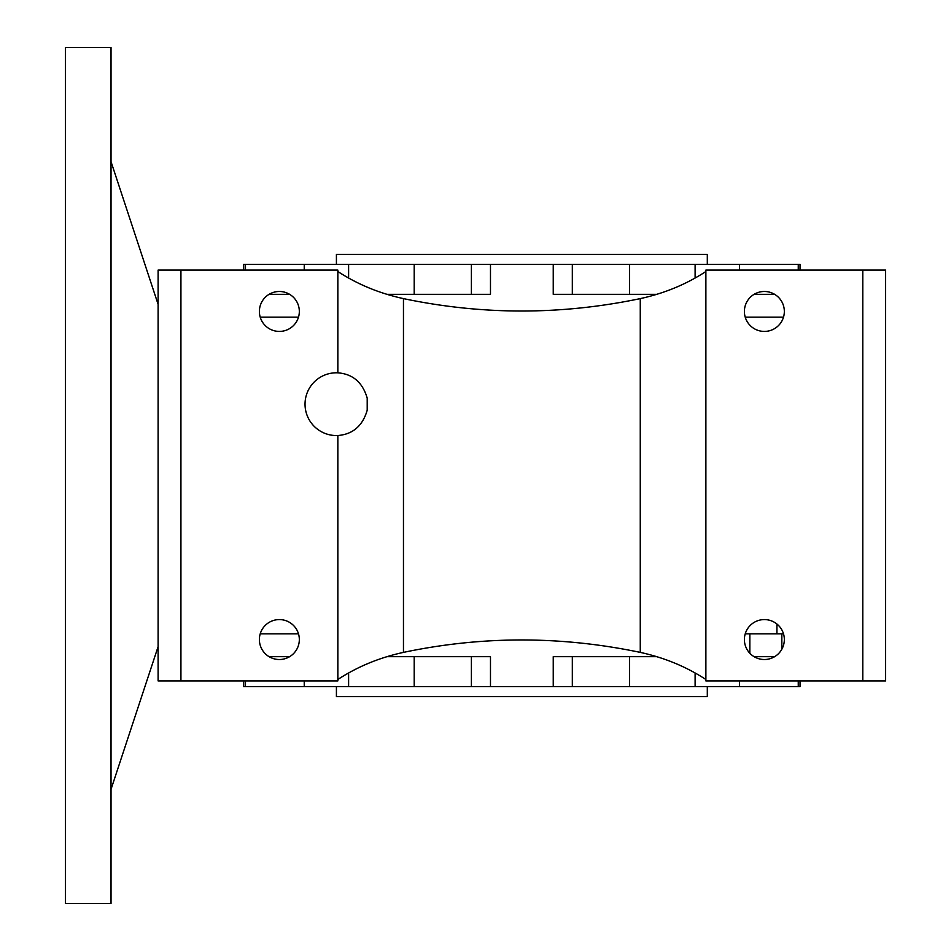 <?xml version="1.0" encoding="UTF-8"?>
<svg xmlns="http://www.w3.org/2000/svg" width="951" height="951" viewBox="0 0 951 951"><rect width="100%" height="100%" fill="white"/><g stroke="black" fill="none" stroke-linecap="round" stroke-linejoin="round"><path stroke-width="1.43" d="M749.84 633.841L749.84 653.254M337.843 372.828C352.785 373.981 362.581 382.409 367.205 398.112L367.205 410.238C362.604 425.905 352.821 434.334 337.843 435.522L337.843 680.916L158.104 680.916L158.104 270.084L337.843 270.084L337.843 372.828A31.383 31.383 0 0 0 305.033 404.175A31.383 31.383 0 0 0 337.843 435.522M471.399 294.334L471.399 264.378L243.694 264.378L243.694 270.084M299.327 311.452A19.971 19.971 0 0 0 279.356 291.481A19.971 19.971 0 0 0 259.385 311.452A19.971 19.971 0 0 0 279.356 331.423A19.971 19.971 0 0 0 299.327 311.452M784.337 639.548A19.971 19.971 0 0 0 764.366 619.577A19.971 19.971 0 0 0 744.395 639.548A19.971 19.971 0 0 0 764.366 659.518A19.971 19.971 0 0 0 784.337 639.548M299.327 639.548A19.971 19.971 0 0 0 279.356 619.577A19.971 19.971 0 0 0 259.385 639.548A19.971 19.971 0 0 0 279.356 659.518A19.971 19.971 0 0 0 299.327 639.548M784.337 311.452A19.971 19.971 0 0 0 764.366 291.481A19.971 19.971 0 0 0 744.395 311.452A19.971 19.971 0 0 0 764.366 331.423A19.971 19.971 0 0 0 784.337 311.452M572.324 656.665L572.324 686.622L243.694 686.622L243.694 680.916M707.306 264.378L707.306 254.392L336.416 254.392L336.416 264.378M798.258 270.084L798.258 264.378L800.029 264.378L800.029 270.084M774.649 294.334L754.084 294.334L774.649 294.334M739.486 270.084L739.486 264.378L471.399 264.378M695.11 278.001L695.11 264.378M656.832 294.334L553.244 294.334L553.244 264.378M386.891 294.334L490.478 294.334L490.478 264.378M348.613 278.001L348.613 264.378M304.237 270.084L304.237 264.378M289.639 294.334L269.074 294.334L289.639 294.334M245.465 270.084L245.465 264.378M336.416 686.622L336.416 696.607L707.306 696.607L707.306 686.622M245.465 680.916L245.465 686.622M289.639 656.665L269.074 656.665L289.639 656.665M304.237 680.916L304.237 686.622M348.613 672.999L348.613 686.622M490.478 686.622L490.478 656.665L386.891 656.665M656.832 656.665L553.244 656.665L553.244 686.622M695.11 672.999L695.11 686.622L572.324 686.622M739.486 680.916L739.486 686.622L695.11 686.622M800.029 680.916L800.029 686.622L739.486 686.622M783.505 317.159L745.227 317.159M298.495 317.159L260.217 317.159M776.919 624.011L776.919 633.841L745.227 633.841M298.495 633.841L260.217 633.841M754.084 656.665L774.649 656.665M781.841 649.224L781.841 633.841M798.258 680.916L798.258 686.622M798.258 264.378L739.486 264.378M414.196 294.334L414.196 264.378M629.526 294.334L629.526 264.378M629.526 656.665L629.526 686.622M783.505 633.841L776.919 633.841M414.196 656.665L414.196 686.622M862.795 270.084L705.88 270.084L705.88 680.916L862.795 680.916L862.795 270.084L885.619 270.084L885.619 680.916L862.795 680.916M180.928 680.916L180.928 270.084M705.88 271.51C686.242 284.325 664.369 293.36 640.261 298.614L640.261 652.386C664.392 657.664 686.265 666.699 705.88 679.49M640.261 298.614C561.233 315.15 482.3 315.15 403.462 298.614L403.462 652.386C482.133 635.827 561.066 635.827 640.261 652.386M403.462 298.614C379.354 293.36 357.481 284.325 337.843 271.51M337.843 679.49C357.481 666.675 379.354 657.64 403.462 652.386M111.029 789.33L158.104 646.68L158.104 304.32L111.029 161.67M111.029 903.45L111.029 47.55L65.381 47.55L65.381 903.45L111.029 903.45M471.399 656.665L471.399 686.622M572.324 294.334L572.324 264.378"/></g></svg>
